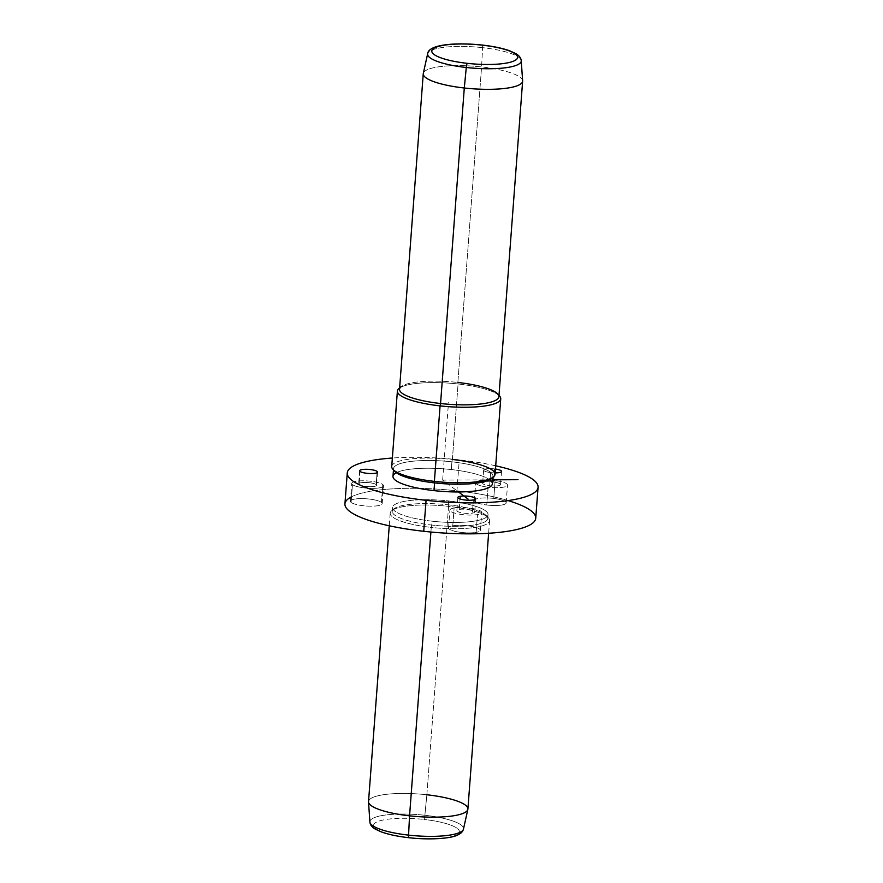 <?xml version="1.0" encoding="UTF-8"?>
<svg xmlns="http://www.w3.org/2000/svg" width="883" height="883" viewBox="0 0 883 883"><rect width="100%" height="100%" fill="white"/><g stroke="black" fill="none" stroke-linecap="round" stroke-linejoin="round"><path stroke-width="0.66" stroke-dasharray="4.42 3.31" d="M454.116 508.001A15.949 3.609 4.3 0 0 455.01 513.189A15.949 3.609 4.3 0 0 477.482 514.579A15.949 3.609 4.3 0 0 476.588 509.403A15.949 3.609 4.3 0 0 454.116 508.001A15.949 3.609 -175.7 0 1 471.721 508.354A15.949 3.609 -175.7 0 1 481.699 512.482A15.949 3.609 -175.7 0 1 477.482 514.579L476.136 532.394A15.949 3.609 4.3 0 0 480.352 530.297A15.949 3.609 4.3 0 0 470.374 526.158A15.949 3.609 4.3 0 0 452.78 525.804L454.116 508.001L452.78 525.804A15.949 3.609 4.3 0 0 448.553 527.902A15.949 3.609 4.3 0 0 458.542 532.041A15.949 3.609 4.3 0 0 476.136 532.394L477.482 514.579A15.949 3.609 -175.7 0 1 459.877 514.237A15.949 3.609 -175.7 0 1 449.9 510.098A15.949 3.609 -175.7 0 1 454.116 508.001M459.226 509.436A8.973 2.031 -175.7 0 1 471.864 510.231A8.973 2.031 -175.7 0 1 472.372 513.144A8.973 2.031 -175.7 0 1 459.723 512.361A8.973 2.031 -175.7 0 1 459.226 509.436L460.01 498.972L459.226 509.436A8.973 2.031 4.3 0 0 456.853 510.617A8.973 2.031 4.3 0 0 462.471 512.946A8.973 2.031 4.3 0 0 472.372 513.144A8.973 2.031 4.3 0 0 474.745 511.963A8.973 2.031 4.3 0 0 469.127 509.634A8.973 2.031 4.3 0 0 459.226 509.436M473.354 499.977L472.372 513.144L473.354 499.977M344.933 503.895A95.662 21.678 -175.7 0 1 456.941 490.849L459.27 459.877A95.662 21.678 4.3 0 0 392.361 458.034A95.662 21.678 -175.7 0 1 459.27 459.877L456.941 490.849A95.662 21.678 -175.7 0 1 535.738 518.244M495.705 465.805A95.662 21.678 4.3 0 0 459.27 459.877A95.662 21.678 -175.7 0 1 495.705 465.805M492.228 477.758A49.823 11.291 4.3 0 0 492.935 476.092A49.823 11.291 4.3 0 0 451.897 461.82L451.312 469.568A49.823 11.291 -175.7 0 1 492.35 483.84M392.979 476.367A49.823 11.291 -175.7 0 1 451.312 469.568L451.897 461.82A49.823 11.291 4.3 0 0 393.564 468.619A49.823 11.291 4.3 0 0 394.006 470.363M394.723 471.345A49.823 11.291 -175.7 0 1 451.897 461.82L452.383 459.469L451.897 461.82A49.823 11.291 -175.7 0 1 491.367 478.608M498.994 395.441A51.821 11.744 4.3 0 0 458.067 383.973L452.383 459.469A51.821 11.744 4.3 0 0 392.935 469.37M391.721 466.533A51.821 11.744 -175.7 0 1 452.383 459.469A51.821 11.744 -175.7 0 1 495.065 474.303M452.383 459.469L458.067 383.973A51.821 11.744 4.3 0 0 399.624 387.968M522.626 81.203A49.823 11.291 4.3 0 0 481.588 66.931L457.869 382.46A49.823 11.291 4.3 0 0 401.092 386.732L399.017 388.421A51.821 11.744 -175.7 0 1 458.067 383.973L457.869 382.46L458.067 383.973A51.821 11.744 -175.7 0 1 499.524 395.981L497.736 394.006M399.524 389.26A49.823 11.291 -175.7 0 1 457.869 382.46A49.823 11.291 -175.7 0 1 498.895 396.732M457.869 382.46L481.588 66.931A49.823 11.291 4.3 0 0 423.255 73.73M423.31 73.366A49.823 11.291 -175.7 0 1 481.588 66.931L482.582 47.649A46.942 10.64 -175.7 0 1 521.246 60.739A46.942 10.64 4.3 0 0 482.582 47.649L481.588 66.931A49.823 11.291 -175.7 0 1 522.626 80.828M482.582 47.649A46.942 10.64 4.3 0 0 427.67 53.708A46.942 10.64 -175.7 0 1 482.582 47.649A3.985 0.607 96.4 0 0 482.306 45.055A3.985 0.607 -83.6 0 1 482.582 47.649M408.719 837.592A43.002 9.746 -175.7 0 1 374.26 823.784A43.002 9.746 -175.7 0 1 423.928 819.435A43.002 9.746 4.3 0 0 374.237 823.817A43.002 9.746 4.3 0 0 409.006 837.625A43.002 9.746 4.3 0 0 458.696 833.243A43.002 9.746 4.3 0 0 423.928 819.435A3.985 0.607 96.4 0 0 424.866 815.274A46.942 10.64 4.3 0 0 369.9 822.029A46.942 10.64 -175.7 0 1 424.866 815.274A3.985 0.607 -83.6 0 1 423.928 819.435A43.002 9.746 -175.7 0 1 458.696 833.243A43.002 9.746 -175.7 0 1 409.006 837.625M368.531 801.565A49.823 11.291 -175.7 0 1 426.864 794.766L424.866 815.274A46.942 10.64 -175.7 0 1 463.476 829.06A46.942 10.64 4.3 0 0 424.866 815.274L426.864 794.766A49.823 11.291 4.3 0 0 368.52 801.941M426.864 794.766L448.553 506.345A49.823 11.291 4.3 0 0 390.209 513.144A49.823 11.291 4.3 0 0 431.246 527.416L430.904 532.03L431.246 527.416A49.823 11.291 4.3 0 0 489.59 520.617A49.823 11.291 4.3 0 0 448.553 506.345L426.864 794.766A49.823 11.291 -175.7 0 1 467.902 809.038M448.553 506.345L448.343 504.833A47.837 10.839 4.3 0 0 393.84 508.939A47.837 10.839 4.3 0 0 431.743 525.054L431.246 527.416A49.823 11.291 -175.7 0 1 391.776 510.628A49.823 11.291 -175.7 0 1 448.553 506.345A49.823 11.291 -175.7 0 1 488.42 517.891A49.823 11.291 -175.7 0 1 431.246 527.416L431.743 525.054A47.837 10.839 4.3 0 0 486.621 515.915A47.837 10.839 4.3 0 0 448.343 504.833L448.553 506.345M448.343 504.833L448.641 500.959A47.837 10.839 4.3 0 0 392.637 507.482A47.837 10.839 4.3 0 0 432.03 521.18L431.743 525.054A47.837 10.839 -175.7 0 1 392.35 511.356A47.837 10.839 -175.7 0 1 448.343 504.833A47.837 10.839 -175.7 0 1 487.747 518.531A47.837 10.839 -175.7 0 1 431.743 525.054L432.03 521.18A47.837 10.839 4.3 0 0 488.034 514.657A47.837 10.839 4.3 0 0 448.641 500.959L448.343 504.833M489.612 479.734A49.823 11.291 4.3 0 0 451.312 469.568A49.823 11.291 4.3 0 0 396.301 472.714M494.568 468.895A8.973 2.031 4.3 0 0 483.873 469.668A8.973 2.031 4.3 0 0 490.617 472.593A8.973 2.031 4.3 0 0 495.175 472.88A8.973 2.031 -175.7 0 1 490.617 472.593A8.973 2.031 -175.7 0 1 483.652 470.076A8.973 2.031 -175.7 0 1 494.568 468.895L493.575 482.063A8.973 2.031 -175.7 0 1 500.33 484.977A8.973 2.031 -175.7 0 1 489.635 485.749A8.973 2.031 -175.7 0 1 482.88 482.835A8.973 2.031 -175.7 0 1 493.575 482.063A8.973 2.031 4.3 0 0 482.659 483.233A8.973 2.031 4.3 0 0 489.635 485.749L490.617 472.593L489.635 485.749A8.973 2.031 4.3 0 0 500.551 484.579A8.973 2.031 4.3 0 0 493.575 482.063L494.568 468.895A8.973 2.031 -175.7 0 1 495.462 469.016A8.973 2.031 4.3 0 0 494.568 468.895M508.078 500.595A95.662 21.678 4.3 0 0 456.941 490.849A95.662 21.678 4.3 0 0 350.683 497.239M452.78 525.804A15.949 3.609 -175.7 0 1 475.253 527.206A15.949 3.609 -175.7 0 1 476.136 532.394A15.949 3.609 -175.7 0 1 453.663 530.992A15.949 3.609 -175.7 0 1 452.78 525.804M448.641 500.959A47.837 10.839 -175.7 0 1 487.317 516.312A47.837 10.839 -175.7 0 1 432.03 521.18A47.837 10.839 -175.7 0 1 393.354 505.827A47.837 10.839 -175.7 0 1 448.641 500.959M493.763 498.431A15.949 3.609 -175.7 0 1 505.771 503.619A15.949 3.609 -175.7 0 1 486.765 504.999A15.949 3.609 -175.7 0 1 474.756 499.811A15.949 3.609 -175.7 0 1 493.763 498.431L495.109 480.617A15.949 3.609 4.3 0 0 476.092 481.997A15.949 3.609 4.3 0 0 488.1 487.195A15.949 3.609 4.3 0 0 507.118 485.816A15.949 3.609 4.3 0 0 495.109 480.617A15.949 3.609 -175.7 0 1 507.504 485.098A15.949 3.609 -175.7 0 1 488.1 487.195L486.765 504.999A15.949 3.609 4.3 0 0 506.169 502.913A15.949 3.609 4.3 0 0 493.763 498.431A15.949 3.609 4.3 0 0 474.37 500.518A15.949 3.609 4.3 0 0 486.765 504.999L488.1 487.195A15.949 3.609 -175.7 0 1 475.705 482.714A15.949 3.609 -175.7 0 1 495.109 480.617L493.763 498.431M351.103 502.383A15.949 3.609 -175.7 0 1 361.566 498.597A15.949 3.609 -175.7 0 1 381.467 502.405A15.949 3.609 -175.7 0 1 371.003 506.191A15.949 3.609 -175.7 0 1 351.103 502.383L352.438 484.579A15.949 3.609 4.3 0 0 372.35 488.387A15.949 3.609 4.3 0 0 382.814 484.59A15.949 3.609 4.3 0 0 362.902 480.794A15.949 3.609 4.3 0 0 352.438 484.579A15.949 3.609 -175.7 0 1 351.721 483.387A15.949 3.609 -175.7 0 1 365.374 480.838A15.949 3.609 -175.7 0 1 382.814 484.59L381.467 502.405A15.949 3.609 4.3 0 0 364.028 498.652A15.949 3.609 4.3 0 0 350.385 501.202A15.949 3.609 4.3 0 0 351.103 502.383A15.949 3.609 4.3 0 0 368.542 506.147A15.949 3.609 4.3 0 0 382.184 503.586A15.949 3.609 4.3 0 0 381.467 502.405L382.814 484.59A15.949 3.609 -175.7 0 1 383.52 485.782A15.949 3.609 -175.7 0 1 369.878 488.332A15.949 3.609 -175.7 0 1 352.438 484.579L351.103 502.383M376.169 484.59A8.973 2.031 -175.7 0 1 370.275 486.721A8.973 2.031 -175.7 0 1 359.083 484.579A8.973 2.031 -175.7 0 1 364.966 482.449A8.973 2.031 -175.7 0 1 376.169 484.59L377.063 472.692L376.169 484.59A8.973 2.031 4.3 0 0 366.357 482.482A8.973 2.031 4.3 0 0 358.686 483.917A8.973 2.031 4.3 0 0 359.083 484.579A8.973 2.031 4.3 0 0 368.895 486.699A8.973 2.031 4.3 0 0 376.566 485.264A8.973 2.031 4.3 0 0 376.169 484.59M360.076 471.423L359.083 484.579L360.076 471.423M492.648 479.822L442.659 480.098L458.531 491.963M442.659 480.098L448.487 402.67M475.727 498.807L474.745 511.963M457.847 497.46L456.853 510.617M492.935 476.092L492.835 477.416M393.564 468.619L393.465 469.944M390.209 513.144L389.26 525.793M489.59 520.617L488.63 533.266M393.84 508.939L391.776 510.628M486.621 515.915L488.42 517.891M392.637 507.482L392.35 511.356M488.034 514.657L487.747 518.531M480.352 530.297L481.699 512.482M448.553 527.902L449.9 510.098M350.385 501.202L351.721 483.387M382.184 503.586L383.52 485.782M377.56 472.096L376.566 485.264M359.668 470.749L358.686 483.917M506.169 502.913L507.504 485.098M474.37 500.518L475.705 482.714M483.652 470.076L482.659 483.233M501.533 471.412L500.551 484.579"/><path stroke-width="1.32" d="M460.22 496.279A8.973 2.031 -175.7 0 1 470.12 496.478A8.973 2.031 -175.7 0 1 475.727 498.807A8.973 2.031 -175.7 0 1 473.354 499.977A8.973 2.031 -175.7 0 1 463.454 499.778A8.973 2.031 -175.7 0 1 457.847 497.46A8.973 2.031 -175.7 0 1 460.22 496.279L460.01 498.972L460.22 496.279A8.973 2.031 4.3 0 0 460.716 499.193A8.973 2.031 4.3 0 0 473.354 499.977A8.973 2.031 4.3 0 0 472.858 497.063A8.973 2.031 4.3 0 0 460.22 496.279M538.067 487.273A95.662 21.678 4.3 0 0 495.705 465.805A95.662 21.678 -175.7 0 1 531.191 494.524A95.662 21.678 -175.7 0 1 426.059 500.319A95.662 21.678 4.3 0 0 538.067 487.273L535.738 518.244A95.662 21.678 -175.7 0 1 423.73 531.29L426.059 500.319A95.662 21.678 -175.7 0 1 348.973 477.526A95.662 21.678 -175.7 0 1 392.361 458.034A95.662 21.678 4.3 0 0 347.262 472.924A95.662 21.678 4.3 0 0 426.059 500.319L423.73 531.29A95.662 21.678 -175.7 0 1 344.933 503.895L347.262 472.924M492.835 477.416L492.35 483.84A49.823 11.291 -175.7 0 1 434.017 490.628L434.602 482.891A49.823 11.291 4.3 0 0 492.228 477.758M394.006 470.363A49.823 11.291 4.3 0 0 434.602 482.891L434.017 490.628A49.823 11.291 -175.7 0 1 392.979 476.367L393.465 469.944M493.442 476.919L491.367 478.608A49.823 11.291 -175.7 0 1 434.602 482.891L434.392 481.378A51.821 11.744 4.3 0 0 493.442 476.919A51.821 11.744 4.3 0 0 452.383 459.469M392.935 469.37A51.821 11.744 4.3 0 0 434.392 481.378L434.602 482.891A49.823 11.291 -175.7 0 1 394.723 471.345L392.935 469.37M500.738 398.807L495.065 474.303A51.821 11.744 -175.7 0 1 434.392 481.378L440.076 405.882A51.821 11.744 4.3 0 0 500.738 398.807A51.821 11.744 4.3 0 0 498.994 395.441L499.524 395.981A51.821 11.744 -175.7 0 1 440.076 405.882L434.392 481.378A51.821 11.744 -175.7 0 1 391.721 466.533L397.394 391.037A51.821 11.744 4.3 0 0 440.076 405.882L440.562 403.52A49.823 11.291 4.3 0 0 497.736 394.006A49.823 11.291 4.3 0 0 457.869 382.46M399.624 387.968A51.821 11.744 4.3 0 0 397.394 391.037M401.092 386.732A49.823 11.291 4.3 0 0 440.562 403.52L440.076 405.882A51.821 11.744 -175.7 0 1 399.017 388.421L399.624 387.924M440.562 403.52L464.292 88.002A49.823 11.291 4.3 0 0 522.626 81.203L498.895 396.732A49.823 11.291 -175.7 0 1 440.562 403.52A49.823 11.291 -175.7 0 1 399.524 389.26L423.255 73.73A49.823 11.291 4.3 0 0 464.292 88.002L440.562 403.52M466.279 67.494A46.942 10.64 4.3 0 0 521.246 60.739A46.942 10.64 -175.7 0 1 466.279 67.494L464.292 88.002L466.279 67.494A3.985 0.607 -83.6 0 1 467.217 63.333A43.002 9.746 4.3 0 0 516.919 58.951A43.002 9.746 4.3 0 0 482.151 45.143A3.985 0.607 -83.6 0 1 482.306 45.055A3.985 0.607 96.4 0 0 482.151 45.143A43.002 9.746 4.3 0 0 432.449 49.525A43.002 9.746 4.3 0 0 467.217 63.333A3.985 0.607 96.4 0 0 466.279 67.494A46.942 10.64 -175.7 0 1 427.67 53.708A46.942 10.64 4.3 0 0 466.279 67.494M522.626 80.828A49.823 11.291 -175.7 0 1 464.292 88.002A49.823 11.291 -175.7 0 1 423.31 73.366L427.67 53.708C428.443 44.636 454.557 42.152 482.306 45.055C493.277 46.302 502.372 48.201 509.579 50.761L515.705 53.565C519.149 55.541 520.992 57.936 521.246 60.739L522.626 80.828M467.217 63.333A43.002 9.746 -175.7 0 1 432.449 49.525A43.002 9.746 -175.7 0 1 482.151 45.143A43.002 9.746 -175.7 0 1 516.919 58.951A43.002 9.746 -175.7 0 1 467.217 63.333M409.006 837.625A3.985 0.607 -83.6 0 1 408.851 837.713A3.985 0.607 -83.6 0 1 408.564 835.119A46.942 10.64 -175.7 0 1 369.9 822.029A46.942 10.64 4.3 0 0 408.564 835.119A3.985 0.607 96.4 0 0 408.851 837.713A3.985 0.607 96.4 0 0 409.006 837.625A43.002 9.746 -175.7 0 1 408.719 837.592M408.564 835.119A46.942 10.64 4.3 0 0 463.476 829.06A46.942 10.64 -175.7 0 1 408.564 835.119L409.557 815.837L408.564 835.119M467.847 809.402L463.476 829.06C462.824 831.775 460.65 833.861 456.952 835.318C450.694 838.442 430.12 840.141 408.851 837.713C397.869 836.466 388.774 834.556 381.577 832.007L375.441 829.203C372.008 827.216 370.154 824.832 369.9 822.029L368.52 801.941A49.823 11.291 4.3 0 0 409.557 815.837A49.823 11.291 4.3 0 0 467.847 809.402A49.823 11.291 4.3 0 0 426.864 794.766M488.63 533.266L467.902 809.038A49.823 11.291 -175.7 0 1 409.557 815.837L430.904 532.03L409.557 815.837A49.823 11.291 -175.7 0 1 368.531 801.565L389.26 525.793M396.301 472.714A49.823 11.291 4.3 0 0 434.017 490.628A49.823 11.291 4.3 0 0 489.612 479.734M495.175 472.88A8.973 2.031 4.3 0 0 501.533 471.412A8.973 2.031 4.3 0 0 495.462 469.016A8.973 2.031 -175.7 0 1 501.533 471.412A8.973 2.031 -175.7 0 1 495.175 472.88M360.076 471.423A8.973 2.031 4.3 0 0 371.268 473.564A8.973 2.031 4.3 0 0 377.151 471.423A8.973 2.031 4.3 0 0 365.959 469.292A8.973 2.031 4.3 0 0 360.076 471.423A8.973 2.031 -175.7 0 1 359.668 470.749A8.973 2.031 -175.7 0 1 367.35 469.315A8.973 2.031 -175.7 0 1 377.151 471.423A8.973 2.031 -175.7 0 1 377.56 472.096A8.973 2.031 -175.7 0 1 369.878 473.531A8.973 2.031 -175.7 0 1 360.076 471.423M350.683 497.239A95.662 21.678 4.3 0 0 423.73 531.29A95.662 21.678 4.3 0 0 524.866 527.184A95.662 21.678 4.3 0 0 508.078 500.595M377.063 472.692L377.151 471.423L377.063 472.692M458.531 491.963L468.056 499.083M492.648 479.822L518.012 479.69"/></g></svg>
